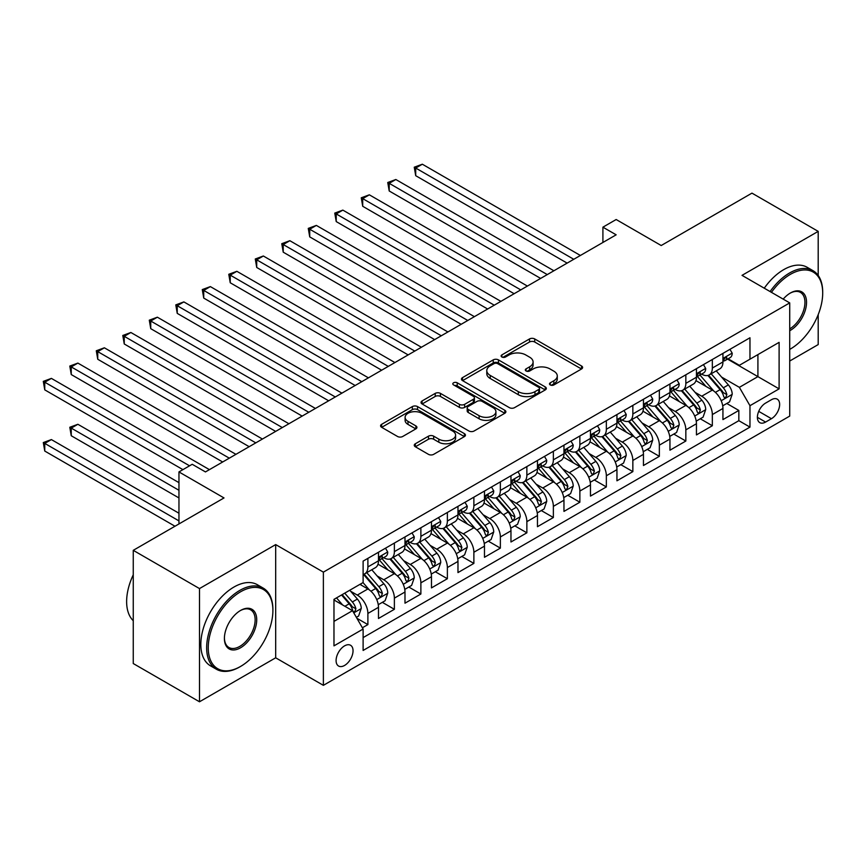 <?xml version="1.0" encoding="UTF-8"?>
<svg xmlns="http://www.w3.org/2000/svg" width="866" height="866" viewBox="0 0 866 866"><rect width="100%" height="100%" fill="white"/><g stroke="black" fill="none" stroke-linecap="round" stroke-linejoin="round"><path stroke-width="1.3" d="M550.256 384.937A2.576 1.483 0 0 0 553.894 384.937L581.53 368.981A3.68 2.122 0 0 0 582.612 367.476A3.68 2.122 0 0 0 581.53 365.972L534.712 338.942A3.68 2.122 0 0 0 529.516 338.942L501.879 354.898A2.576 1.483 0 0 0 501.122 355.948A2.576 1.483 0 0 0 501.879 356.998A2.576 1.483 0 0 0 505.517 356.998L509.1 354.941A11.767 6.798 0 0 1 525.749 354.941L529.646 357.193A11.767 6.798 0 0 1 533.088 361.999A11.767 6.798 0 0 1 529.646 366.805L526.073 368.862A2.576 1.483 0 0 0 525.316 369.912A2.576 1.483 0 0 0 526.073 370.973A2.576 1.483 0 0 0 529.711 370.973L533.283 368.905A11.767 6.798 0 0 1 549.932 368.905L553.829 371.157A11.767 6.798 0 0 1 557.282 375.963A11.767 6.798 0 0 1 553.829 380.769L550.256 382.826A2.576 1.483 0 0 0 549.499 383.876A2.576 1.483 0 0 0 550.256 384.937L550.256 382.826M344.571 665.445A11.994 6.928 120 0 0 352.397 654.88A11.994 6.928 120 0 0 350.568 645.278A11.994 6.928 120 0 0 344.571 645.863A11.994 6.928 120 0 0 336.733 656.439A11.994 6.928 120 0 0 338.574 666.041A11.994 6.928 120 0 0 344.571 665.445M415.334 443.76A3.68 2.122 0 0 0 414.262 445.254A3.68 2.122 0 0 0 415.334 446.759L428.475 454.347A3.68 2.122 0 0 0 433.671 454.347L464.36 436.626A3.68 2.122 0 0 0 465.443 435.122A3.68 2.122 0 0 0 464.36 433.617L417.553 406.587A3.68 2.122 0 0 0 412.346 406.587L381.657 424.308A3.68 2.122 0 0 0 380.585 425.812A3.68 2.122 0 0 0 381.657 427.317L397.526 436.475A3.68 2.122 0 0 0 402.722 436.475L415.853 428.887A3.68 2.122 0 0 0 416.936 427.393A3.68 2.122 0 0 0 415.853 425.888L407.994 421.341A9.84 5.683 0 0 1 405.104 417.325A9.84 5.683 0 0 1 411.188 412.075A9.84 5.683 0 0 1 421.904 413.309L452.723 431.106A9.84 5.683 0 0 1 455.603 435.122A9.84 5.683 0 0 1 449.53 440.372A9.84 5.683 0 0 1 438.813 439.138L433.671 436.172A3.68 2.122 0 0 0 428.475 436.172L415.334 443.76L415.334 446.759M818.197 275.453L818.197 231.374L751.959 193.129L661.202 245.522L616.159 219.52L602.909 227.173L616.159 234.816L205.459 471.927L192.209 464.284L178.959 471.927L178.959 523.941M199.494 588.577L199.494 701.785L275.68 657.803L275.68 544.595L199.494 588.577L133.256 550.332L224.013 497.939L178.959 471.927M275.68 544.595L323.375 572.134L789.716 302.894L789.716 416.091L323.375 685.342L323.375 572.134M818.197 231.374L742.021 275.356L789.716 302.894M509.36 407.648A3.68 2.122 0 0 0 514.556 407.648L545.244 389.927A3.68 2.122 0 0 0 546.327 388.423A3.68 2.122 0 0 0 545.244 386.918L498.437 359.888A3.68 2.122 0 0 0 493.23 359.888L462.541 377.608A3.68 2.122 0 0 0 461.47 379.113A3.68 2.122 0 0 0 462.541 380.618L509.36 407.648M454.596 385.489A2.576 1.483 0 0 1 457.216 385.857L457.216 382.794L504.802 410.267A3.68 2.122 0 0 1 505.885 411.772A3.68 2.122 0 0 1 504.802 413.277L474.113 430.997A3.68 2.122 0 0 1 468.917 430.997L422.099 403.967L422.099 400.958A3.68 2.122 0 0 0 421.028 402.463A3.68 2.122 0 0 0 422.099 403.967M422.099 400.958L435.23 393.38A3.68 2.122 0 0 1 440.437 393.38L459.424 404.335A3.68 2.122 0 0 0 464.62 404.335L473.334 399.313A3.68 2.122 0 0 0 474.416 397.808A3.68 2.122 0 0 0 473.334 396.303L453.567 384.894A2.576 1.483 0 0 1 452.821 383.844A2.576 1.483 0 0 1 454.401 382.469A2.576 1.483 0 0 1 457.216 382.794M199.494 701.785L133.256 663.54L133.256 550.332M789.716 361.025L818.197 344.581L818.197 314.629M362.389 627.774L367.888 624.602L356.889 618.259M350.633 591.24L357.29 595.083A14.993 8.649 60 0 1 367.888 613.442L378.485 607.315L378.485 618.486L394.376 609.307L382.328 602.346M377.132 575.944L383.779 579.787A14.993 8.649 60 0 1 394.376 598.135L404.985 592.019L404.985 603.191L420.876 594.011L408.817 587.051M403.632 560.648L410.278 564.48A14.993 8.649 60 0 1 420.876 582.84L431.474 576.724L431.474 587.895L447.376 578.715L435.317 571.755M430.121 545.342L436.778 549.185A14.993 8.649 60 0 1 447.376 567.544L457.973 561.428L457.973 572.588L473.875 563.409L461.816 556.448M456.62 530.046L463.278 533.889A14.993 8.649 60 0 1 473.875 552.248L484.473 546.132L484.473 557.293L500.364 548.113L488.316 541.153M483.12 514.75L489.766 518.593A14.993 8.649 60 0 1 500.364 536.952L510.962 530.826L510.962 541.997L526.864 532.817L514.805 525.857M509.609 499.455L516.266 503.298A14.993 8.649 60 0 1 526.864 521.646L537.461 515.53L537.461 526.701L553.363 517.522L541.304 510.561M536.108 484.159L542.765 487.991A14.993 8.649 60 0 1 553.363 506.35L563.961 500.234L563.961 511.405L579.863 502.226L567.804 495.265M562.608 468.852L569.254 472.695A14.993 8.649 60 0 1 579.863 491.054L590.46 484.938L590.46 496.099L606.352 486.93L594.303 479.97M589.107 453.557L595.754 457.4A14.993 8.649 60 0 1 606.352 475.759L616.949 469.643L616.949 480.803L632.851 471.624L620.792 464.663M615.596 438.261L622.253 442.104A14.993 8.649 60 0 1 632.851 460.463L643.449 454.336L643.449 465.507L659.351 456.328L647.292 449.367M642.096 422.965L648.753 426.808A14.993 8.649 60 0 1 659.351 445.156L669.948 439.04L669.948 450.212L685.84 441.032L673.791 434.072M668.595 407.67L675.242 411.502A14.993 8.649 60 0 1 685.84 429.861L696.448 423.745L696.448 434.916L712.339 425.736L712.339 414.565A14.993 8.649 -120 0 0 701.741 396.206L695.095 392.363M700.28 418.776L712.339 425.736M378.485 607.315A14.993 8.649 -120 0 0 367.888 588.956L359.931 584.366M404.985 592.019A14.993 8.649 -120 0 0 394.376 573.66L377.998 564.199M431.474 576.724A14.993 8.649 -120 0 0 420.876 558.364L404.487 548.903M457.973 561.428A14.993 8.649 -120 0 0 447.376 543.069L430.987 533.608M484.473 546.132A14.993 8.649 -120 0 0 473.875 527.773L457.486 518.312M510.962 530.826A14.993 8.649 -120 0 0 500.364 512.466L483.986 503.016M537.461 515.53A14.993 8.649 -120 0 0 526.864 497.171L510.475 487.71M563.961 500.234A14.993 8.649 -120 0 0 553.363 481.875L536.974 472.414M590.46 484.938A14.993 8.649 -120 0 0 579.863 466.579L563.474 457.118M616.949 469.643A14.993 8.649 -120 0 0 606.352 451.283L589.973 441.822M643.449 454.336A14.993 8.649 -120 0 0 632.851 435.988L616.462 426.527M669.948 439.04A14.993 8.649 -120 0 0 659.351 420.681L642.962 411.22M696.448 423.745A14.993 8.649 -120 0 0 685.84 405.385L669.461 395.924M771.433 399.724L765.598 403.091A11.615 6.712 120 0 0 758.01 413.331A11.615 6.712 120 0 0 759.796 422.64A11.615 6.712 120 0 0 765.598 422.067L771.433 418.7A11.615 6.712 120 0 0 779.021 408.46A11.615 6.712 120 0 0 777.235 399.15A11.615 6.712 120 0 0 771.433 399.724M333.973 621.387L352.516 610.682L363.114 629.041L363.114 650.453L749.967 427.111L749.967 405.689L739.369 387.34L721.584 377.067M363.114 629.041L333.973 645.863L333.973 599.359L363.114 582.537L363.114 561.114L749.967 337.772L749.967 359.184L779.108 342.362L779.108 388.866L749.967 405.689M383.649 557.672L383.779 557.747A14.993 8.649 60 0 0 391.28 558.494L401.878 552.378A14.993 8.649 -120 0 0 404.985 545.515L404.985 536.952M410.138 542.376L410.278 542.452A14.993 8.649 60 0 0 417.769 543.198L428.367 537.082A14.993 8.649 -120 0 0 431.474 530.219L431.474 521.646M436.637 527.08L436.778 527.156A14.993 8.649 60 0 0 444.269 527.903L454.866 521.776A14.993 8.649 -120 0 0 457.973 514.924L457.973 506.35M463.137 511.784L463.278 511.86A14.993 8.649 60 0 0 470.768 512.607L481.366 506.48A14.993 8.649 -120 0 0 484.473 499.617L484.473 491.054M489.626 496.478L489.766 496.564A14.993 8.649 60 0 0 497.268 497.3L507.866 491.184A14.993 8.649 -120 0 0 510.962 484.321L510.962 475.759M516.125 481.182L516.266 481.269A14.993 8.649 60 0 0 523.757 482.005L534.354 475.889A14.993 8.649 -120 0 0 537.461 469.026L537.461 460.463M542.625 465.886L542.765 465.962A14.993 8.649 60 0 0 550.256 466.709L560.854 460.593A14.993 8.649 -120 0 0 563.961 453.73L563.961 445.156M569.124 450.591L569.254 450.666A14.993 8.649 60 0 0 576.756 451.413L587.354 445.297A14.993 8.649 -120 0 0 590.46 438.434L590.46 429.861M595.613 435.295L595.754 435.371A14.993 8.649 60 0 0 603.256 436.118L613.853 429.991A14.993 8.649 -120 0 0 616.949 423.128L616.949 414.565M622.113 419.988L622.253 420.075A14.993 8.649 60 0 0 629.744 420.811L640.342 414.695A14.993 8.649 -120 0 0 643.449 407.832L643.449 399.269M648.612 404.693L648.753 404.779A14.993 8.649 60 0 0 656.244 405.515L666.842 399.399A14.993 8.649 -120 0 0 669.948 392.536L669.948 383.974M675.112 389.397L675.242 389.473A14.993 8.649 60 0 0 682.744 390.22L693.341 384.103A14.993 8.649 -120 0 0 696.448 377.24L696.448 368.667M363.114 637.603L738.839 420.681L738.839 410.441L722.937 419.609L722.937 408.449A14.993 8.649 -120 0 0 712.339 390.09L695.95 380.629M701.601 374.101L701.741 374.177A14.993 8.649 -120 0 0 709.232 374.924A14.993 8.649 -120 0 0 712.339 368.061L712.339 359.498M709.232 374.924L719.841 368.808A14.993 8.649 -120 0 0 722.937 361.945L722.937 353.371M367.888 558.364L367.888 566.927A14.993 8.649 60 0 1 364.781 573.79A14.993 8.649 60 0 1 363.114 574.396M364.781 573.79L375.379 567.674A14.993 8.649 -120 0 0 378.485 560.811L378.485 552.248M394.376 543.069L394.376 551.631A14.993 8.649 60 0 1 391.28 558.494M420.876 527.773L420.876 536.335A14.993 8.649 60 0 1 417.769 543.198M447.376 512.466L447.376 521.04A14.993 8.649 60 0 1 444.269 527.903M473.875 497.171L473.875 505.744A14.993 8.649 60 0 1 470.768 512.607M500.364 481.875L500.364 490.437A14.993 8.649 60 0 1 497.268 497.3M526.864 466.579L526.864 475.142A14.993 8.649 60 0 1 523.757 482.005M553.363 451.283L553.363 459.846A14.993 8.649 60 0 1 550.256 466.709M579.863 435.977L579.863 444.55A14.993 8.649 60 0 1 576.756 451.413M606.352 420.681L606.352 429.255A14.993 8.649 60 0 1 603.256 436.118M632.851 405.385L632.851 413.959A14.993 8.649 60 0 1 629.744 420.811M659.351 390.09L659.351 398.652A14.993 8.649 60 0 1 656.244 405.515M685.84 374.794L685.84 383.357A14.993 8.649 60 0 1 682.744 390.22M685.84 429.861L685.84 441.032M659.351 445.156L659.351 456.328M632.851 460.463L632.851 471.624M606.352 475.759L606.352 486.93M579.863 491.054L579.863 502.226M553.363 506.35L553.363 517.522M526.864 521.646L526.864 532.817M500.364 536.952L500.364 548.113M473.875 552.248L473.875 563.409M447.376 567.544L447.376 578.715M420.876 582.84L420.876 594.011M394.376 598.135L394.376 609.307M367.888 613.442L367.888 624.602M352.516 610.682L333.973 599.976M739.369 387.34L757.912 376.623L757.912 354.595L779.108 342.362M727.57 359.109L779.108 388.866M728.1 358.805L739.369 365.311L749.967 359.184M275.68 657.803L323.375 685.342M602.909 227.173L602.909 242.469M726.78 403.48L738.839 410.441M738.839 420.681L749.967 427.111M551.285 385.294L553.829 383.822A11.767 6.798 0 0 0 557.282 379.016L557.282 375.963M533.088 361.999L533.088 365.051A11.767 6.798 0 0 1 529.646 369.858L527.102 371.33M581.487 369.003L534.712 342.005A3.68 2.122 0 0 0 529.516 342.005L502.908 357.366M545.201 389.949L498.437 362.951A3.68 2.122 0 0 0 493.23 362.951L462.596 380.639M538.749 389.473A2.576 1.483 0 0 0 539.496 388.423A2.576 1.483 0 0 0 538.749 387.373L497.658 363.644A2.576 1.483 0 0 0 494.01 363.644L490.243 365.82A11.767 6.798 0 0 0 486.789 370.626A11.767 6.798 0 0 0 490.243 375.433L518.333 391.649A11.767 6.798 0 0 0 534.971 391.649L538.749 389.473L538.749 392.536A2.576 1.483 0 0 0 539.496 391.486L539.496 388.423M486.789 370.626L486.789 373.69A11.767 6.798 0 0 0 490.243 378.496L490.243 375.433M538.749 392.536L534.971 394.712A11.767 6.798 0 0 1 518.333 394.712L490.243 378.496M422.153 403.989L435.23 396.433L435.23 393.38M474.416 397.808L474.416 400.871A3.68 2.122 0 0 1 473.334 402.365L464.62 407.399A3.68 2.122 0 0 1 459.424 407.399L440.437 396.433A3.68 2.122 0 0 0 435.23 396.433M457.216 385.857L504.759 413.299M479.125 415.712A9.84 5.683 0 0 0 489.842 416.947A9.84 5.683 0 0 0 495.915 411.696A9.84 5.683 0 0 0 493.035 407.68L482.178 401.413A3.68 2.122 0 0 0 476.982 401.413L468.268 406.446A3.68 2.122 0 0 0 467.185 407.94A3.68 2.122 0 0 0 468.268 409.445L479.125 415.712L479.125 418.776A9.84 5.683 0 0 0 489.842 420.01A9.84 5.683 0 0 0 495.915 414.76L495.915 411.696M467.185 407.94L467.185 411.004A3.68 2.122 0 0 0 468.268 412.508L468.268 409.445M479.125 418.776L468.268 412.508M455.603 435.122L455.603 438.185A9.84 5.683 0 0 1 449.53 443.424A9.84 5.683 0 0 1 438.813 442.201L433.671 439.235A3.68 2.122 0 0 0 428.475 439.235L415.388 446.791M405.104 417.325L405.104 420.389A9.84 5.683 0 0 0 407.994 424.405L407.994 421.341M415.81 428.919L407.994 424.405M464.36 433.617L464.36 436.626L417.553 409.65A3.68 2.122 0 0 0 412.346 409.65L381.711 427.339M722.72 405.818L729.562 401.867L732.214 394.225A9.927 5.737 -120 0 0 728.349 384.894L716.236 370.875M713.811 391.064L699.977 375.043M705.942 386.398L697.909 377.1A23.793 13.737 -120 0 0 697.173 376.266M415.712 236.883L514.144 293.715L362.713 206.292L362.713 198.639L369.338 194.818L527.394 286.061M707.89 375.465L720.133 389.635A9.927 5.737 60 0 1 723.673 396.476L724.398 397.656L725.74 397.472L726.855 394.647A9.927 5.737 -120 0 0 723.316 387.806L711.202 373.787M708.605 375.227L721.768 390.469A5.055 2.923 60 0 1 723.034 392.439L726.855 394.647M729.962 349.323L732.214 353.22A9.927 5.737 60 0 1 730.157 357.615L725.123 360.527A9.927 5.737 -120 0 0 726.855 358.232L726.639 357.355M573.768 259.291L415.712 168.047L422.337 164.215L580.382 255.47M723.272 360.981L723.316 360.981A9.927 5.737 -120 0 0 725.123 360.527M725.567 357.496L726.855 358.232C726.228 356.738 725.167 357.355 723.673 360.072A9.927 5.737 60 0 1 722.937 361.479M567.143 263.123L415.712 175.69L415.712 168.047L414.251 167.203L422.337 164.215M415.712 175.69L414.251 167.203M789.716 349.399L790.377 349.02L789.716 349.399A45.714 26.391 120 0 0 790.377 349.02L790.377 349.02A45.714 26.391 120 0 0 822.7 293.022A45.714 26.391 120 0 0 790.377 274.36A45.714 26.391 120 0 0 771.454 292.351M770.091 291.561A46.84 27.041 -60 0 1 789.576 272.985A46.84 27.041 -60 0 1 813.001 270.668A46.84 27.041 -60 0 1 822.7 292.113L822.7 293.022M783.189 299.127A22.862 13.196 -60 0 1 790.377 293.022A22.862 13.196 -60 0 1 806.538 302.353A22.862 13.196 -60 0 1 790.377 330.357A22.862 13.196 -60 0 1 789.716 330.715M764.256 288.194A46.84 27.041 -60 0 1 783.752 269.618A46.84 27.041 -60 0 1 807.166 267.302L813.001 270.668M789.716 328.896A21.737 12.546 120 0 0 803.8 309.736A21.737 12.546 120 0 0 800.444 292.405A21.737 12.546 120 0 0 789.976 293.26M239.774 666.907L240.564 666.441A45.714 26.391 120 0 0 272.898 610.454A45.714 26.391 120 0 0 240.564 591.792A45.714 26.391 120 0 0 208.241 647.779A45.714 26.391 120 0 0 240.564 666.441L239.774 666.907A46.84 27.041 -60 0 1 216.348 669.223A46.84 27.041 -60 0 1 209.171 631.693A46.84 27.041 -60 0 1 239.774 590.417A46.84 27.041 -60 0 1 263.188 588.09A46.84 27.041 -60 0 1 272.898 609.534L272.898 610.454M240.564 647.779A22.862 13.196 -60 0 1 224.402 638.448A22.862 13.196 -60 0 1 240.564 610.454L240.564 610.454A22.862 13.196 -60 0 1 256.726 619.785A22.862 13.196 -60 0 1 240.564 647.779M224.413 637.982A21.737 12.546 120 0 0 228.905 647.476A21.737 12.546 120 0 0 239.774 646.404A21.737 12.546 120 0 0 253.976 627.255A21.737 12.546 120 0 0 250.642 609.837A21.737 12.546 120 0 0 240.163 610.692M216.348 669.223L210.525 665.857A46.84 27.041 -60 0 1 203.348 628.326A46.84 27.041 -60 0 1 233.939 587.051A46.84 27.041 -60 0 1 257.364 584.723L263.188 588.09M133.256 620.706A46.84 27.041 -60 0 1 133.256 574.808M696.221 421.125L703.062 417.163L705.714 409.521A9.927 5.737 -120 0 0 701.85 400.189L689.747 386.182M687.312 406.36L673.477 390.339M679.442 401.694L671.41 392.395A23.793 13.737 -120 0 0 670.674 391.562M389.213 252.179L487.645 309.01L336.225 221.588L336.225 213.934L342.849 210.113L500.894 301.357M681.39 390.761L693.634 404.931A9.927 5.737 60 0 1 697.173 411.772L697.899 412.952L699.241 412.768L700.356 409.943A9.927 5.737 -120 0 0 696.816 403.101L684.714 389.083M682.105 390.523L695.268 405.764A5.055 2.923 60 0 1 696.545 407.734L700.356 409.943M669.721 436.421L676.573 432.47L679.215 424.816A9.927 5.737 -120 0 0 675.35 415.496L663.248 401.478M660.823 421.655L646.989 405.634M652.942 416.99L644.921 407.691A23.793 13.737 -120 0 0 644.174 406.868M362.713 267.475L461.156 324.306L309.725 236.883L309.725 229.23L316.35 225.409L474.406 316.664M654.891 406.057L667.134 420.237A9.927 5.737 60 0 1 670.674 427.079L671.399 428.248L672.741 428.064L673.856 425.238A9.927 5.737 -120 0 0 670.316 418.397L658.214 404.379M655.616 405.829L668.769 421.06A5.055 2.923 60 0 1 670.046 423.041L673.856 425.238M643.232 451.716L650.074 447.765L652.726 440.112A9.927 5.737 -120 0 0 648.851 430.792L636.748 416.773M634.323 436.951L620.489 420.93M626.454 432.286L618.421 422.987A23.793 13.737 -120 0 0 617.685 422.164M336.225 282.781L434.656 339.602L283.225 252.179L283.225 244.537L289.85 240.705L447.906 331.959M628.391 421.352L640.645 435.533A9.927 5.737 60 0 1 644.185 442.374L644.899 443.554L646.242 443.36L647.357 440.534A9.927 5.737 -120 0 0 643.817 433.693L631.715 419.674M629.117 421.125L642.28 436.356A5.055 2.923 60 0 1 643.546 438.337L647.357 440.534M616.733 467.012L623.574 463.061L626.226 455.408A9.927 5.737 -120 0 0 622.362 446.087L610.249 432.069M607.824 452.247L593.989 436.226M599.954 447.581L591.922 438.283A23.793 13.737 -120 0 0 591.186 437.46M309.725 298.077L408.157 354.908L256.726 267.475L256.726 259.832L263.351 256L421.406 347.255M601.902 436.648L614.146 450.829A9.927 5.737 60 0 1 617.685 457.67L618.411 458.85L619.753 458.655L620.868 455.83A9.927 5.737 -120 0 0 617.328 448.989L605.215 434.981M602.617 436.421L615.78 451.651A5.055 2.923 60 0 1 617.057 453.632L620.868 455.83M703.463 364.618L705.714 368.515A9.927 5.737 60 0 1 703.657 372.91L698.624 375.822A9.927 5.737 -120 0 0 700.356 373.527L700.15 372.651M547.269 274.587L389.213 183.343L395.838 179.511L553.894 270.766M696.773 376.288L696.816 376.288A9.927 5.737 -120 0 0 698.624 375.822M699.068 372.791L700.356 373.527C699.728 372.034 698.667 372.651 697.173 375.368A9.927 5.737 60 0 1 696.448 376.786M540.644 278.419L389.213 190.985L389.213 183.343L387.752 182.499L395.838 179.511M389.213 190.985L387.752 182.499M676.963 379.914L679.215 383.822A9.927 5.737 60 0 1 677.169 388.206L672.124 391.118A9.927 5.737 -120 0 0 673.856 388.834L673.651 387.946M520.769 289.894L361.263 197.794L369.338 194.818M670.273 391.584L670.316 391.584A9.927 5.737 -120 0 0 672.124 391.118M672.579 388.087L673.856 388.834C673.239 387.329 672.178 387.946 670.674 390.663A9.927 5.737 60 0 1 669.948 392.082M362.713 206.292L361.263 197.794M650.474 395.21L652.726 399.118A9.927 5.737 60 0 1 650.669 403.513L645.635 406.414A9.927 5.737 -120 0 0 647.357 404.13L647.151 403.242M494.27 305.189L334.763 213.09L342.849 210.113M643.784 406.879L643.817 406.879A9.927 5.737 -120 0 0 645.635 406.414M646.079 403.383L647.357 404.13C646.74 402.636 645.679 403.242 644.185 405.959A9.927 5.737 60 0 1 643.449 407.377M336.225 221.588L334.763 213.09M623.975 410.516L626.226 414.413A9.927 5.737 60 0 1 624.17 418.808L619.136 421.71A9.927 5.737 -120 0 0 620.868 419.425L620.651 418.549M467.781 320.485L308.264 228.397L316.35 225.409M617.285 422.175L617.328 422.175A9.927 5.737 -120 0 0 619.136 421.71M619.58 418.689L620.868 419.425C620.24 417.932 619.179 418.538 617.685 421.266A9.927 5.737 60 0 1 616.949 422.673M309.725 236.883L308.264 228.397M590.233 482.308L597.085 478.357L599.727 470.703A9.927 5.737 -120 0 0 595.862 461.383L583.76 447.365M581.335 467.543L567.49 451.532M573.454 462.888L565.422 453.589A23.793 13.737 -120 0 0 564.686 452.756M283.225 313.373L381.657 370.204L230.237 282.771L230.237 275.128L236.862 271.307L394.907 362.551M575.403 451.955L587.646 466.125A9.927 5.737 60 0 1 591.186 472.966L591.911 474.146L593.253 473.951L594.368 471.136A9.927 5.737 -120 0 0 590.828 464.295L578.726 450.277M576.128 451.716L589.281 466.947A5.055 2.923 60 0 1 590.558 468.928L594.368 471.136M597.475 425.812L599.727 429.709A9.927 5.737 60 0 1 597.67 434.104L592.636 437.005A9.927 5.737 -120 0 0 594.368 434.721L594.163 433.844M441.281 335.781L281.775 243.692L289.85 240.705M590.785 437.471L590.828 437.471A9.927 5.737 -120 0 0 592.636 437.005M593.091 433.985L594.368 434.721C593.74 433.227 592.68 433.834 591.186 436.561A9.927 5.737 60 0 1 590.46 437.969M283.225 252.179L281.775 243.692M563.734 497.604L570.586 493.652L573.227 486.01A9.927 5.737 -120 0 0 569.363 476.679L557.26 462.66M554.835 482.849L541.001 466.828M546.955 478.184L538.933 468.885A23.793 13.737 -120 0 0 538.187 468.051M256.726 328.669L355.168 385.5L203.737 298.077L203.737 290.424L210.362 286.603L368.418 377.847M548.903 467.25L561.146 481.42A9.927 5.737 60 0 1 564.697 488.262L565.411 489.442L566.754 489.258L567.869 486.432A9.927 5.737 -120 0 0 564.329 479.591L552.227 465.572M549.629 467.012L562.781 482.254A5.055 2.923 60 0 1 564.058 484.224L567.869 486.432M570.986 441.108L573.227 445.005A9.927 5.737 60 0 1 571.181 449.4L566.148 452.312A9.927 5.737 -120 0 0 567.869 450.017L567.663 449.14M414.782 351.076L255.275 258.988L263.351 256M564.296 452.777L564.329 452.777A9.927 5.737 -120 0 0 566.148 452.312M566.591 449.281L567.869 450.017C567.252 448.523 566.191 449.14 564.697 451.857A9.927 5.737 60 0 1 563.961 453.264M256.726 267.475L255.275 258.988M537.245 512.91L544.086 508.948L546.738 501.306A9.927 5.737 -120 0 0 542.874 491.985L530.761 477.967M528.336 498.145L514.501 482.124M520.466 493.479L512.434 484.181A23.793 13.737 -120 0 0 511.698 483.347M230.237 343.964L328.669 400.796L177.238 313.373L177.238 305.72L183.863 301.898L341.918 393.153M522.415 482.546L534.658 496.727A9.927 5.737 60 0 1 538.197 503.568L538.923 504.737L540.254 504.553L541.38 501.728A9.927 5.737 -120 0 0 537.829 494.887L525.727 480.868M523.129 482.319L536.292 497.549A5.055 2.923 60 0 1 537.559 499.53L541.38 501.728M544.487 456.404L546.738 460.301A9.927 5.737 60 0 1 544.682 464.696L539.648 467.608A9.927 5.737 -120 0 0 541.38 465.323L541.163 464.436M388.282 366.383L228.776 274.284L236.862 271.307M537.797 468.073L537.829 468.073A9.927 5.737 -120 0 0 539.648 467.608M540.092 464.577L541.38 465.323C540.752 463.819 539.691 464.436 538.197 467.153A9.927 5.737 60 0 1 537.461 468.571M230.237 282.771L228.776 274.284M510.745 528.206L517.587 524.255L520.239 516.601A9.927 5.737 -120 0 0 516.374 507.281L504.261 493.263M501.836 513.441L488.002 497.42M493.966 508.775L485.934 499.476A23.793 13.737 -120 0 0 485.198 498.654M203.737 359.26L302.169 416.091L150.749 328.669L150.749 321.015L157.363 317.194L315.419 408.449M495.915 497.842L508.158 512.023A9.927 5.737 60 0 1 511.698 518.864L512.423 520.033L513.765 519.849L514.88 517.024A9.927 5.737 -120 0 0 511.341 510.182L499.227 496.164M496.629 497.614L509.793 512.845A5.055 2.923 60 0 1 511.07 514.826L514.88 517.024M517.987 471.699L520.239 475.607A9.927 5.737 60 0 1 518.182 479.991L513.148 482.903A9.927 5.737 -120 0 0 514.88 480.619L514.675 479.732M361.793 381.679L202.276 289.58L210.362 286.603M511.297 483.369L511.341 483.369A9.927 5.737 -120 0 0 513.148 482.903M513.592 479.872L514.88 480.619C514.252 479.125 513.192 479.732 511.698 482.449A9.927 5.737 60 0 1 510.962 483.867M203.737 298.077L202.276 289.58M484.246 543.502L491.098 539.55L493.739 531.897A9.927 5.737 -120 0 0 489.875 522.577L477.772 508.559M475.347 528.736L461.502 512.715M467.467 524.071L459.435 514.772A23.793 13.737 -120 0 0 458.699 513.949M177.238 374.567L275.669 431.398L124.249 343.964L124.249 336.322L130.874 332.49L288.919 423.745M469.415 513.137L481.658 527.318A9.927 5.737 60 0 1 485.198 534.16L485.923 535.34L487.266 535.145L488.381 532.319A9.927 5.737 -120 0 0 484.841 525.478L472.739 511.47M470.141 512.91L483.293 528.141A5.055 2.923 60 0 1 484.57 530.122L488.381 532.319M457.746 558.797L464.598 554.846L467.25 547.193A9.927 5.737 -120 0 0 463.375 537.873L451.273 523.854M448.848 544.032L435.013 528.011M440.978 539.366L432.946 530.079A23.793 13.737 -120 0 0 432.21 529.245M150.749 389.862L249.181 446.694L97.75 359.26L97.75 351.618L104.375 347.796L262.43 439.04M442.916 528.433L455.17 542.614A9.927 5.737 60 0 1 458.709 549.455L459.424 550.635L460.766 550.44L461.881 547.615A9.927 5.737 -120 0 0 458.341 540.785L446.239 526.766M443.641 528.206L456.793 543.437A5.055 2.923 60 0 1 458.071 545.418L461.881 547.615M431.257 574.093L438.099 570.142L440.751 562.499A9.927 5.737 -120 0 0 436.886 553.168L424.773 539.15M422.348 559.339L408.514 543.318M414.478 554.673L406.446 545.374A23.793 13.737 -120 0 0 405.71 544.541M124.249 405.158L222.681 461.989L71.25 374.567L71.25 366.913L77.875 363.092L235.931 454.336M416.427 543.74L428.67 557.91A9.927 5.737 60 0 1 432.21 564.751L432.935 565.931L434.277 565.747L435.392 562.922A9.927 5.737 -120 0 0 431.853 556.08L419.739 542.062M417.141 543.502L430.305 558.743A5.055 2.923 60 0 1 431.571 560.713L435.392 562.922M404.758 589.4L411.599 585.438L414.251 577.795A9.927 5.737 -120 0 0 410.387 568.464L398.284 554.457M395.849 574.634L382.014 558.613M387.979 569.969L379.947 560.67A23.793 13.737 -120 0 0 379.211 559.837M97.75 420.454L182.932 469.643L44.761 389.862L44.761 382.209L51.386 378.388L209.431 469.643M389.927 559.035L402.17 573.216A9.927 5.737 60 0 1 405.71 580.047L406.435 581.227L407.778 581.043L408.893 578.217A9.927 5.737 -120 0 0 405.353 571.376L393.24 557.358M390.642 558.797L403.805 574.039A5.055 2.923 60 0 1 405.082 576.02L408.893 578.217M378.258 604.695L385.11 600.744L387.752 593.091A9.927 5.737 -120 0 0 383.887 583.771L371.785 569.752M369.36 589.93L363.016 582.591M361.479 585.264L360.451 584.074M178.959 482.643L77.875 424.286L71.25 428.107L71.25 435.75L178.959 497.939M363.428 574.331L375.671 588.512A9.927 5.737 60 0 1 379.211 595.353L379.936 596.522L381.278 596.338L382.393 593.513A9.927 5.737 -120 0 0 378.853 586.672L366.751 572.653M364.153 574.104L377.305 589.335A5.055 2.923 60 0 1 378.583 591.316L382.393 593.513M71.25 435.75L69.8 427.263L178.959 490.286M69.8 427.263L77.875 424.286M491.487 486.995L493.739 490.903A9.927 5.737 60 0 1 491.682 495.298L486.649 498.199A9.927 5.737 -120 0 0 488.381 495.915L488.175 495.027M335.294 396.974L175.787 304.886L183.863 301.898M484.798 498.664L484.841 498.664A9.927 5.737 -120 0 0 486.649 498.199M487.103 495.168L488.381 495.915C487.753 494.421 486.692 495.027 485.198 497.744A9.927 5.737 60 0 1 484.473 499.162M177.238 313.373L175.787 304.886M464.999 502.302L467.25 506.199A9.927 5.737 60 0 1 465.194 510.594L460.16 513.495A9.927 5.737 -120 0 0 461.881 511.211L461.675 510.334M308.794 412.27L149.288 320.182L157.363 317.194M458.309 513.96L458.341 513.96A9.927 5.737 -120 0 0 460.16 513.495M460.604 510.475L461.881 511.211C461.264 509.717 460.203 510.323 458.709 513.051A9.927 5.737 60 0 1 457.973 514.458M150.749 328.669L149.288 320.182M438.499 517.597L440.751 521.494A9.927 5.737 60 0 1 438.694 525.889L433.66 528.801A9.927 5.737 -120 0 0 435.392 526.506L435.176 525.63M282.305 427.566L122.788 335.478L130.874 332.49M431.809 529.267L431.853 529.267A9.927 5.737 -120 0 0 433.66 528.801M434.104 525.77L435.392 526.506C434.764 525.013 433.704 525.63 432.21 528.347A9.927 5.737 60 0 1 431.474 529.754M124.249 343.964L122.788 335.478M412 532.893L414.251 536.79A9.927 5.737 60 0 1 412.194 541.185L407.161 544.097A9.927 5.737 -120 0 0 408.893 541.802L408.687 540.925M255.806 442.862L96.288 350.773L104.375 347.796M405.31 544.562L405.353 544.562A9.927 5.737 -120 0 0 407.161 544.097M407.605 541.066L408.893 541.802C408.265 540.308 407.204 540.925 405.71 543.642A9.927 5.737 60 0 1 404.985 545.06M97.75 359.26L96.288 350.773M385.5 548.189L387.752 552.097A9.927 5.737 60 0 1 385.706 556.481L380.661 559.393A9.927 5.737 -120 0 0 382.393 557.109L382.187 556.221M229.306 458.168L69.8 366.069L77.875 363.092M378.81 559.858L378.853 559.858A9.927 5.737 -120 0 0 380.661 559.393M381.116 556.362L382.393 557.109C381.765 555.604 380.715 556.221 379.211 558.938A9.927 5.737 60 0 1 378.485 560.356M71.25 374.567L69.8 366.069M356.359 617.339L358.611 616.04L361.263 608.387A9.927 5.737 -120 0 0 357.387 599.066L349.767 590.244M342.655 604.988L336.517 597.886M334.99 600.56L333.973 599.38M178.959 513.235L51.386 439.582L44.761 443.403L44.761 451.056L174.986 526.236M341.561 594.985L349.182 603.808A9.927 5.737 60 0 1 352.722 610.649L353.436 611.829L354.779 611.634L355.894 608.809A9.927 5.737 -120 0 0 352.354 601.967L344.733 593.145M342.167 594.628L350.806 604.63A5.055 2.923 60 0 1 352.083 606.611L355.894 608.809M44.761 451.056L43.3 442.558L178.959 520.888M43.3 442.558L51.386 439.582M189.557 465.811L43.3 381.365L51.386 378.388M44.761 389.862L43.3 381.365M357.29 595.083L367.888 588.956M383.779 579.787L394.376 573.66M410.278 564.48L420.876 558.364M436.778 549.185L447.376 543.069M463.278 533.889L473.875 527.773M489.766 518.593L500.364 512.466M516.266 503.298L526.864 497.171M542.765 487.991L553.363 481.875M569.254 472.695L579.863 466.579M595.754 457.4L606.352 451.283M622.253 442.104L632.851 435.988M648.753 426.808L659.351 420.681M675.242 411.502L685.84 405.385M701.741 396.206L712.339 390.09M712.339 368.061L722.937 361.945M367.888 566.927L378.485 560.811M394.376 551.631L404.985 545.515M420.876 536.335L431.474 530.219M447.376 521.04L457.973 514.924M473.875 505.744L484.473 499.617M500.364 490.437L510.962 484.321M526.864 475.142L537.461 469.026M553.363 459.846L563.961 453.73M579.863 444.55L590.46 438.434M606.352 429.255L616.949 423.128M632.851 413.959L643.449 407.832M659.351 398.652L669.948 392.536M685.84 383.357L696.448 377.24M712.339 414.565L722.937 408.449M758.724 411.361L771.433 418.7M757.382 417.325L765.598 422.067M553.829 383.822L553.829 380.769M526.073 370.973L526.073 368.862M529.646 369.858L529.646 366.805M501.879 356.998L501.879 354.898M529.516 342.005L529.516 338.942M534.712 342.005L534.712 338.942M581.53 368.981L581.53 365.972M462.541 380.618L462.541 377.608M493.23 362.951L493.23 359.888M498.437 362.951L498.437 359.888M545.244 389.927L545.244 386.918M518.333 394.712L518.333 391.649M534.971 394.712L534.971 391.649M440.437 396.433L440.437 393.38M459.424 407.399L459.424 404.335M464.62 407.399L464.62 404.335M473.334 402.365L473.334 399.313M504.802 413.277L504.802 410.267M428.475 439.235L428.475 436.172M433.671 439.235L433.671 436.172M438.813 442.201L438.813 439.138M415.853 428.887L415.853 425.888M381.657 427.317L381.657 424.308M412.346 409.65L412.346 406.587M417.553 409.65L417.553 406.587M721.205 400.731L732.149 394.409M723.316 387.806L728.349 384.894M715.392 392.374L720.133 389.635M732.149 353.111L722.937 358.427M694.705 416.026L705.649 409.705M696.816 403.101L701.85 400.189M688.903 407.67L693.634 404.931M668.206 431.322L679.15 425.011M670.316 418.397L675.35 415.496M662.403 422.965L667.134 420.237M641.717 446.629L652.661 440.307M643.817 433.693L648.851 430.792M635.904 438.261L640.645 435.533M615.217 461.924L626.161 455.603M617.328 448.989L622.362 446.087M609.404 453.567L614.146 450.829M705.649 368.407L696.448 373.722M679.15 383.703L669.948 389.018M652.661 398.999L643.449 404.314M626.161 414.294L616.949 419.609M588.718 477.22L599.662 470.898M590.828 464.295L595.862 461.383M582.915 468.863L587.646 466.125M599.662 429.601L590.46 434.916M562.218 492.516L573.162 486.194M564.329 479.591L569.363 476.679M556.416 484.159L561.146 481.42M573.162 444.897L563.961 450.212M535.729 507.812L546.673 501.501M537.829 494.887L542.874 491.985M529.916 499.455L534.658 496.727M546.673 460.192L537.461 465.507M509.23 523.107L520.174 516.796M511.341 510.182L516.374 507.281M503.427 514.75L508.158 512.023M520.174 475.488L510.962 480.803M482.73 538.414L493.674 532.092M484.841 525.478L489.875 522.577M476.928 530.057L481.658 527.318M456.241 553.71L467.185 547.388M458.341 540.785L463.375 537.873M450.428 545.353L455.17 542.614M429.742 569.005L440.686 562.683M431.853 556.08L436.886 553.168M423.929 560.648L428.67 557.91M403.242 584.301L414.186 577.979M405.353 571.376L410.387 568.464M397.44 575.944L402.17 573.216M376.742 599.597L387.687 593.286M378.853 586.672L383.887 583.771M370.94 591.24L375.671 588.512M493.674 490.784L484.473 496.099M467.185 506.08L457.973 511.405M440.686 521.386L431.474 526.701M414.186 536.682L404.985 541.997M387.687 551.978L378.485 557.293M353.772 612.868L361.198 608.582M352.354 601.967L357.387 599.066M344.895 606.276L349.182 603.808"/></g></svg>

